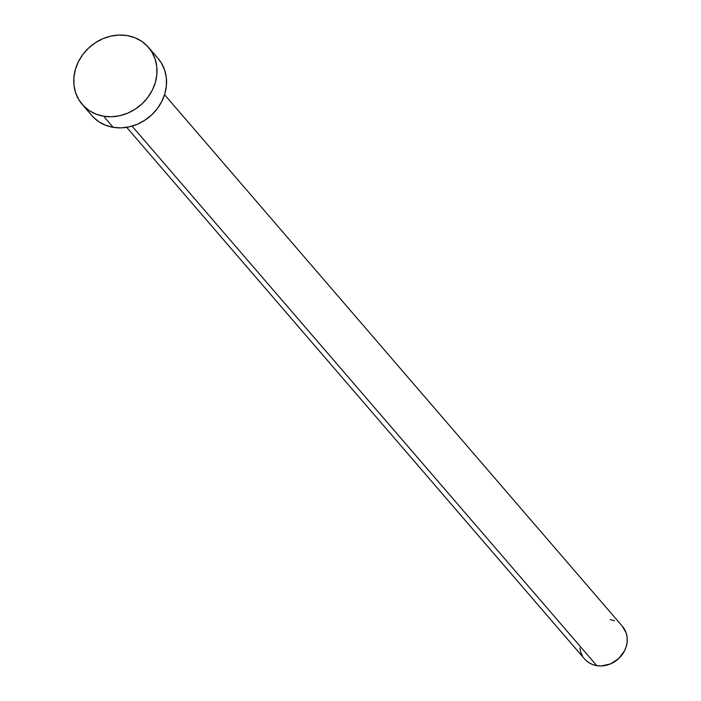 <?xml version="1.0" encoding="UTF-8"?>
<svg xmlns="http://www.w3.org/2000/svg" width="701" height="701" viewBox="0 0 701 701"><rect width="100%" height="100%" fill="white"/><g stroke="black" fill="none" stroke-linecap="round" stroke-linejoin="round"><path stroke-width="1.05" d="M126.688 127.328L584.529 658.914A24.991 22.064 -40.7 0 0 596.77 665.652L132.077 126.119L596.77 665.652A24.991 22.064 -40.7 0 0 623.058 653.393A24.991 22.064 -40.7 0 0 622.4 626.3L164.56 94.714M103.652 116.235A43.734 38.616 139.3 0 1 82.236 104.44A43.734 38.616 139.3 0 1 81.088 57.018A43.734 38.616 139.3 0 1 127.091 35.567A43.734 38.616 139.3 0 1 148.507 47.361A43.734 38.616 139.3 0 1 149.663 94.775A43.734 38.616 139.3 0 1 103.652 116.235L113.229 127.345L103.652 116.235L96.09 114.167L89.264 110.635L83.437 105.763L78.845 99.744L75.647 92.804L73.982 85.224L73.912 77.285L75.428 69.285L78.477 61.548L82.955 54.354L88.668 47.992L95.415 42.7L102.924 38.686L110.916 36.102L119.074 35.05L127.091 35.567L134.662 37.626L141.488 41.166L147.306 46.038L151.907 52.058L155.096 58.989L156.761 66.577L156.84 74.516L155.324 82.516L152.266 90.254L147.797 97.448L142.075 103.809L135.337 109.093L127.827 113.106L119.836 115.691L111.678 116.752L103.652 116.235M82.236 104.44L91.805 115.551A43.734 38.616 -40.7 0 0 113.229 127.345A43.734 38.616 -40.7 0 0 159.232 105.895A43.734 38.616 -40.7 0 0 158.084 58.472L148.507 47.361M157.997 58.376L161.475 63.169L164.665 70.1L166.339 77.688L166.409 85.627L164.893 93.627L161.835 101.365L157.366 108.559L151.653 114.92L144.905 120.204L137.396 124.217L129.405 126.802L121.247 127.862L113.229 127.345L105.658 125.277L98.832 121.746L93.005 116.874M610.159 619.561L614.479 620.744M622.348 626.247L626.159 632.942L627.115 637.279L627.158 641.818L626.291 646.383L624.547 650.808L618.72 658.554L610.58 663.873L601.344 665.95L596.77 665.652L592.441 664.478L588.542 662.454L585.212 659.676M582.584 656.232L580.761 652.272L579.815 647.934"/></g></svg>
